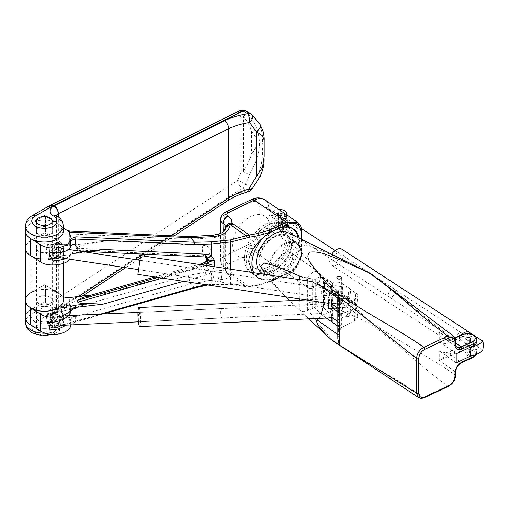 <?xml version="1.0" encoding="UTF-8"?>
<svg xmlns="http://www.w3.org/2000/svg" width="509" height="509" viewBox="0 0 509 509"><rect width="100%" height="100%" fill="white"/><g stroke="black" fill="none" stroke-linecap="round" stroke-linejoin="round"><path stroke-width="0.38" stroke-dasharray="2.54 1.91" d="M49.965 314.206A7.889 4.556 0 0 0 41.369 313.22A7.889 4.556 0 0 0 36.495 317.425A7.889 4.556 0 0 0 38.805 320.651A7.889 4.556 0 0 0 47.407 321.637A7.889 4.556 0 0 0 52.281 317.425A7.889 4.556 0 0 0 49.965 314.206M38.805 330.659A7.889 4.556 180 0 1 36.495 327.44A7.889 4.556 180 0 1 41.369 323.228A7.889 4.556 180 0 1 49.965 324.22A7.889 4.556 180 0 1 52.281 327.44A7.889 4.556 180 0 1 47.407 331.645A7.889 4.556 180 0 1 38.805 330.659M49.965 227.873A7.889 4.556 0 0 0 41.369 226.887A7.889 4.556 0 0 0 36.495 231.099A7.889 4.556 0 0 0 38.805 234.318A7.889 4.556 0 0 0 47.407 235.304A7.889 4.556 0 0 0 52.281 231.099A7.889 4.556 0 0 0 49.965 227.873M49.965 244.988A7.889 4.556 0 0 0 41.369 244.002A7.889 4.556 0 0 0 36.495 248.207A7.889 4.556 0 0 0 38.805 251.427A7.889 4.556 0 0 0 47.407 252.419A7.889 4.556 0 0 0 52.281 248.207A7.889 4.556 0 0 0 49.965 244.988M49.965 297.097A7.889 4.556 0 0 0 41.369 296.104A7.889 4.556 0 0 0 36.495 300.316A7.889 4.556 0 0 0 38.805 303.536A7.889 4.556 0 0 0 47.407 304.522A7.889 4.556 0 0 0 52.281 300.316A7.889 4.556 0 0 0 49.965 297.097M264.203 156.378L264.203 140.242M243.397 171.189L243.397 116.695C247.088 120.888 249.83 125.704 251.631 131.144C258.228 138.709 258.228 146.318 251.631 153.985C249.83 159.839 247.088 165.578 243.397 171.189L243.226 171.743L241.024 172.055A71.343 41.191 -60 0 1 237.595 180.472L48.692 304.337L30.998 314.556A18.935 10.931 0 0 0 25.45 322.286M45.498 301.328L45.498 284.213A1.578 0.91 0 0 0 45.034 284.855A1.578 0.91 0 0 0 45.498 285.504L45.498 302.613A1.578 0.91 180 0 1 45.034 301.971A1.578 0.91 180 0 1 45.498 301.328L30.998 309.695A18.935 10.931 0 0 0 25.45 317.425A18.935 10.931 0 0 1 37.908 307.156A18.935 10.931 0 0 1 58.885 310.395A18.935 10.931 0 0 1 63.326 317.425A18.935 10.931 0 0 0 58.211 309.956L58.211 314.81A6.312 3.646 180 0 1 56.505 312.322A6.312 3.646 180 0 1 58.28 309.79L78.532 296.505M45.498 284.213L30.998 292.586A18.935 10.931 0 0 0 25.45 300.316M45.498 232.104L45.498 214.995A1.578 0.91 0 0 0 45.034 215.638A1.578 0.91 0 0 0 45.498 216.28L45.498 233.396A1.578 0.91 180 0 1 45.034 232.747A1.578 0.91 180 0 1 45.498 232.104L30.998 240.477A18.935 10.931 0 0 0 25.45 248.207A18.935 10.931 180 0 1 37.908 237.932A18.935 10.931 180 0 1 58.885 241.177A18.935 10.931 180 0 1 61.137 243.111A7.889 4.556 0 0 0 69.714 245.446L75.23 244.791L78.1 252.82L75.294 253.158A7.889 4.556 0 0 0 70.967 254.608C69.243 255.951 68.785 257.427 69.587 259.03L69.485 259.164M45.498 214.995L30.998 223.362A18.935 10.931 0 0 0 25.45 231.099A18.935 10.931 180 0 1 37.908 220.823A18.935 10.931 180 0 1 58.885 224.062A18.935 10.931 180 0 1 61.691 226.651L61.137 231.576L61.137 243.111M48.692 304.337C49.068 307.557 50.601 310.108 53.305 311.985L242.36 188.018L246.916 190.646C238.403 192.987 230.921 196.264 224.456 200.482L53.89 312.322A12.623 7.291 0 0 0 53.604 322.458A12.623 7.291 180 0 1 53.165 332.676A12.623 7.291 180 0 1 35.458 332.593A12.623 7.291 180 0 1 35.458 322.286L53.305 311.985L57.053 312.628L58.28 309.79M57.237 256.237L70.967 254.602L57.237 256.237A18.935 10.931 180 0 1 32.277 256.612A18.935 10.931 0 0 0 52.427 258.108A18.935 10.931 0 0 0 63.326 248.207A18.935 10.931 0 0 0 58.211 240.738L58.211 292.84A6.312 3.646 180 0 1 56.505 290.353A6.312 3.646 180 0 1 56.569 289.837L56.569 306.946A6.312 3.646 0 0 0 56.505 307.461A6.312 3.646 0 0 0 58.211 309.956M63.326 300.316A18.935 10.931 0 0 0 58.211 292.84M58.885 293.286A18.935 10.931 180 0 1 61.137 295.22L61.137 306.742L61.691 312.978A18.935 10.931 180 0 1 63.326 317.419A18.935 10.931 0 0 1 51.727 327.503A18.935 10.931 0 0 1 31.138 325.238A18.935 10.931 0 0 0 51.727 327.503A18.935 10.931 0 0 0 63.326 317.425A18.935 10.931 180 0 1 57.237 325.455L57.237 325.455A18.935 10.931 180 0 1 30.61 324.914M63.326 231.099A18.935 10.931 0 0 0 58.211 223.623A6.312 3.646 180 0 1 56.505 221.135A6.312 3.646 180 0 1 56.569 220.613L56.569 237.728A6.312 3.646 0 0 0 56.505 238.244A6.312 3.646 0 0 0 58.211 240.738M45.498 285.504L53.89 290.346A1.578 0.91 0 0 0 55.506 290.569A1.578 0.91 0 0 0 56.569 289.837M45.498 302.613L53.89 307.461L53.89 290.346M56.569 306.946A1.578 0.91 180 0 1 55.506 307.684A1.578 0.91 180 0 1 53.89 307.461M45.498 216.28L53.89 221.129A1.578 0.91 0 0 0 55.506 221.351A1.578 0.91 0 0 0 56.569 220.613M45.498 233.396L53.89 238.244L53.89 221.129M56.569 237.728A1.578 0.91 180 0 1 55.506 238.46A1.578 0.91 180 0 1 53.89 238.244M249.435 174.759C253.043 168.613 255.709 162.365 257.433 156.021C260.124 147.68 260.124 139.39 257.433 131.157C255.709 125.29 253.043 120.054 249.435 115.448A77.654 44.837 120 0 0 246.331 111.28L251.153 114.061L258.947 123.63C262.154 130.069 263.229 137.226 262.186 145.11C263.229 154.233 262.148 163.44 258.947 172.723L250.256 186.561L245.701 183.927A77.654 44.837 120 0 0 249.435 174.759L243.226 171.743M251.675 189.45A6.312 1.756 36.7 0 0 250.256 186.561A6.312 3.646 -60 0 1 246.916 190.646A6.312 1.597 -105.3 0 0 248.277 191.772M260.373 176.133L260.373 176.133A6.312 2.749 28.7 0 0 258.947 172.723M54.196 312.125L57.352 312.437L58.357 309.733L58.357 216.866M260.15 124.597A6.312 3.779 -32.7 0 0 258.947 123.63M257.433 156.021A6.312 3.283 15.2 0 0 251.631 153.985L251.631 131.144A6.312 3.811 -16.3 0 1 257.433 131.157M50.105 205.331L48.692 208.276L238.174 113.73A71.343 41.191 -60 0 1 241.024 117.56L243.226 116.217C245.51 114.856 247.584 114.601 249.435 115.448M243.397 116.695L243.226 116.217M288.189 240.242A24.063 15.225 -54.7 0 1 276.196 264.247A24.063 15.225 -54.7 0 1 255.645 268.669A24.063 15.225 -54.7 0 1 250.899 257.808A24.063 15.225 -54.7 0 1 262.892 233.803A24.063 15.225 -54.7 0 1 283.443 229.381A24.063 15.225 -54.7 0 1 288.189 240.242M232.524 244.81A24.063 15.225 125.3 0 0 237.27 255.671A24.063 15.225 125.3 0 0 257.821 251.249A24.063 15.225 125.3 0 0 269.821 227.243A24.063 15.225 125.3 0 0 265.074 216.382A24.063 15.225 125.3 0 0 244.517 220.804A24.063 15.225 125.3 0 0 232.524 244.81M252.311 272.5L256.67 276.75L265.272 280.185L274.784 279.206L278.2 277.647A30.063 19.018 125.3 0 0 299.807 242.984A30.063 19.018 125.3 0 0 299.337 238.301M246.248 259.997A30.063 19.018 125.3 0 0 252.178 273.568A30.063 19.018 125.3 0 0 277.85 268.046A30.063 19.018 125.3 0 0 292.834 238.053A30.063 19.018 125.3 0 0 286.911 224.488A30.063 19.018 125.3 0 0 261.232 230.011A30.063 19.018 125.3 0 0 246.248 259.997M57.033 316.089A2.329 1.381 -8.5 0 0 54.374 315.955A2.329 1.381 -8.5 0 0 52.955 317.495A2.329 1.381 -8.5 0 0 53.49 318.214A2.329 1.381 -8.5 0 0 56.143 318.354A2.329 1.381 -8.5 0 0 57.562 316.808A2.329 1.381 -8.5 0 0 57.033 316.089M55.328 330.506L54.794 329.762L58.936 328.782L59.47 329.527L55.328 330.506M54.616 325.754A2.329 1.381 171.5 0 1 54.088 325.035A2.329 1.381 171.5 0 1 55.506 323.489A2.329 1.381 171.5 0 1 58.16 323.629A2.329 1.381 171.5 0 1 58.694 324.348A2.329 1.381 171.5 0 1 57.275 325.887A2.329 1.381 171.5 0 1 54.616 325.754M54.616 249.111A2.329 1.285 -171.8 0 1 54.088 248.125A2.329 1.285 -171.8 0 1 55.685 247.151A2.329 1.285 -171.8 0 1 58.16 247.8A2.329 1.285 -171.8 0 1 58.694 248.793A2.329 1.285 -171.8 0 1 57.091 249.76A2.329 1.285 -171.8 0 1 54.616 249.111M53.49 256.924A2.329 1.285 -171.8 0 1 52.955 255.932A2.329 1.285 -171.8 0 1 54.558 254.958A2.329 1.285 -171.8 0 1 57.033 255.613A2.329 1.285 -171.8 0 1 57.562 256.6A2.329 1.285 -171.8 0 1 55.958 257.573A2.329 1.285 -171.8 0 1 53.49 256.924M56.423 259.825L52.287 260.57L52.821 261.537L56.957 260.799L56.423 259.825M50.429 297.383A7.889 4.556 0 0 0 41.687 296.034A7.889 4.556 0 0 0 36.495 300.316A7.889 4.556 0 0 0 38.347 303.243A7.889 4.556 0 0 0 47.089 304.598A7.889 4.556 0 0 0 52.281 300.316A7.889 4.556 0 0 0 50.429 297.383M38.347 320.358A7.889 4.556 180 0 1 36.495 317.425A7.889 4.556 180 0 1 41.687 313.15A7.889 4.556 180 0 1 50.429 314.498A7.889 4.556 180 0 1 52.281 317.425A7.889 4.556 180 0 1 47.089 321.707A7.889 4.556 180 0 1 38.347 320.358M50.429 228.166A7.889 4.556 0 0 0 41.687 226.817A7.889 4.556 0 0 0 36.495 231.099A7.889 4.556 0 0 0 38.347 234.025A7.889 4.556 0 0 0 47.089 235.374A7.889 4.556 0 0 0 52.281 231.099A7.889 4.556 0 0 0 50.429 228.166M50.429 245.274A7.889 4.556 0 0 0 41.687 243.926A7.889 4.556 0 0 0 36.495 248.207A7.889 4.556 0 0 0 38.347 251.141A7.889 4.556 0 0 0 47.089 252.489A7.889 4.556 0 0 0 52.281 248.207A7.889 4.556 0 0 0 50.429 245.274M57.237 256.199C50.957 260.169 36.394 259.838 30.61 255.588M278.875 209.485A7.101 4.097 0 0 0 275 210.427L273.193 211.305L270.737 210.872L268.746 208.505L268.746 214.951L281.941 224.017L281.941 217.578C280.866 218.215 281 218.221 282.323 217.585L282.323 221.453A3.156 1.82 0 0 0 281.197 222.847A3.156 1.82 0 0 0 281.941 224.017M275 210.427L275 214.295A7.101 4.097 180 0 1 285.008 214.798A7.101 4.097 180 0 1 286.669 217.432A7.101 4.097 180 0 1 284.137 220.575L282.323 221.453M275 222.026L275 225.894A7.101 4.097 180 0 1 285.008 226.397A7.101 4.097 180 0 1 286.669 229.031A7.101 4.097 180 0 1 284.137 232.168L282.323 233.052L281.197 235.362L281.941 238.193L281.941 231.748A3.156 1.82 180 0 1 281.197 230.577A3.156 1.82 180 0 1 282.323 229.184L284.137 228.306A7.101 4.097 0 0 0 286.669 225.163A7.101 4.097 0 0 0 285.008 222.528A7.101 4.097 0 0 0 275 222.026L273.193 222.904A3.156 1.82 180 0 1 268.746 222.681L268.746 214.951A3.156 1.82 0 0 0 273.193 215.173L273.193 211.305L282.323 217.585L284.137 216.707A7.101 4.097 0 0 0 286.408 214.671M282.559 215.981A2.329 1.342 0 0 0 279.982 215.587A2.329 1.342 0 0 0 278.448 216.847A2.329 1.342 0 0 0 278.996 217.712A2.329 1.342 0 0 0 281.579 218.113A2.329 1.342 0 0 0 283.106 216.847A2.329 1.342 0 0 0 282.559 215.981M282.559 212.119A2.329 1.342 0 0 0 279.982 211.719A2.329 1.342 0 0 0 278.448 212.985A2.329 1.342 0 0 0 278.996 213.844A2.329 1.342 0 0 0 281.579 214.244A2.329 1.342 0 0 0 283.106 212.985A2.329 1.342 0 0 0 282.559 212.119M278.996 229.311A2.329 1.342 180 0 1 278.448 228.446A2.329 1.342 180 0 1 279.982 227.179A2.329 1.342 180 0 1 282.559 227.58A2.329 1.342 180 0 1 283.106 228.446A2.329 1.342 180 0 1 281.579 229.705A2.329 1.342 180 0 1 278.996 229.311M278.996 225.442A2.329 1.342 180 0 1 278.448 224.577A2.329 1.342 180 0 1 279.982 223.317A2.329 1.342 180 0 1 282.559 223.712A2.329 1.342 180 0 1 283.106 224.577A2.329 1.342 180 0 1 281.579 225.843A2.329 1.342 180 0 1 278.996 225.442M70.694 324.927L70.681 319.582C71.324 317.928 72.965 316.763 75.612 316.095L47.28 322.375L46.154 314.836L75.612 308.308M205.833 284.703L211.407 283.806L230.781 283.825L249.741 286.103A71.012 41 0 0 0 274.784 279.206M297.561 222.338L301.207 230.825L301.207 251.44C301.862 258.782 293.801 271.087 286.548 273.823L276.164 278.716A69.434 40.09 180 0 1 249.353 286.51L233.637 275.891L232.594 276.298L231.302 275.439L231.493 274.529L231.869 274.675L233.637 275.891L232.594 276.298M275 225.894L273.193 226.772L273.193 222.904M275 214.295L273.193 215.173M281.941 231.748L268.746 222.681L268.746 229.126L273.193 226.772L282.323 233.052L282.323 229.184M69.587 259.03L70.681 255.658L70.681 254.195L66.183 258.661M75.294 253.158L75.478 253.431C72.17 254.233 70.541 255.124 70.598 256.11L70.681 255.658A6.312 3.646 180 0 1 75.612 252.757L83.851 251.777M63.326 228.178L61.691 226.651M57.237 325.448L69.249 323.641L70.643 322.916L69.211 323.654L57.237 325.455M75.612 316.095L75.612 321.173C75.345 321.974 75.415 322.07 75.809 321.446L71.336 324.85L70.643 322.916M70.986 307.258L70.967 306.698A17.516 10.116 0 0 0 70.967 306.711A7.889 4.556 180 0 1 70.967 306.711L70.325 304.91L66.234 305.413M75.612 244.091L47.28 244.574L46.154 252.381L75.612 251.885L75.478 253.431L86.282 252.146M91.76 294.927L107.692 293.025L202.9 265.952A11.045 8.831 160.3 0 0 211.617 256.065L211.617 253.075A11.045 8.831 160.3 0 0 202.9 245.268L107.774 240.91L75.695 244.734A4.734 3.786 160.3 0 0 75.23 244.791M107.774 240.91C91.97 242.628 75.167 246.674 77.222 248.271L77.858 250.059L83.934 251.401L89.59 251.452L78.1 252.82M78.564 252.763L75.695 244.734M232.594 224.953L233.637 224.348M278.2 277.647L287.547 273.244C294.202 270.737 301.602 259.463 300.997 252.731L300.997 239.122M61.691 312.978L68.791 317.858L70.605 322.929M68.791 317.858L69.682 318.278L69.714 297.555M207.239 258.33L205.891 256.523A4.734 3.786 160.3 0 0 203.619 255.817L77.858 250.059M69.714 245.446L69.714 233.911L187.993 239.332L213.048 237.837L218.037 236.78C222.344 235.113 224.838 232.276 225.532 228.267L225.627 227.345M231.493 274.529C227.879 273.931 225.92 272.099 225.602 269.032L225.532 269.363C224.832 270.215 222.331 270.648 218.037 270.654L213.048 270.966L187.993 275.445L69.714 309.078A7.889 4.556 0 0 1 61.137 306.742M69.682 318.278L190.474 283.927L214.104 280.001L219.15 279.708C225.659 279.276 229.349 277.876 230.227 275.509L246.337 286.618L230.59 284.321L211.14 284.251L194.635 287.661L75.809 321.446C75.415 322.07 75.345 321.974 75.612 321.173A6.312 3.646 0 0 0 70.681 324.068M214.416 266.748L211.407 271.965A6.312 1.737 -132.1 0 1 206.024 265.475M249.741 286.103L249.582 286.783L246.337 286.618A1.578 0.554 -80.3 0 0 246.515 286.758L246.515 286.758A1.578 0.554 -80.3 0 0 247.113 286.09M225.532 269.363A6.312 5.853 20.9 0 0 230.227 275.509L231.302 275.439M82.725 297.498L107.692 293.025M63.326 296.709A7.889 4.556 180 0 1 61.137 295.22M36.495 290.378A18.935 10.931 180 0 1 52.281 290.378M70.681 319.582L66.412 325.124M48.749 259.635L46.154 252.381M49.99 252.133L47.28 244.574M70.681 254.195C71.324 252.776 72.965 252.006 75.612 251.885M48.749 322.095L46.154 314.836M49.99 329.94L47.28 322.375M281.197 222.847L281.203 218.068L270.737 210.872M301.582 231.41A1.578 0.91 180 0 0 301.207 230.825L281.941 217.578C280.866 218.215 281 218.221 282.323 217.585M194.769 287.948L190.474 283.927L187.993 275.445M219.15 279.708A6.312 1.743 86.6 0 1 218.037 270.654L218.037 236.78A6.312 0.923 75.9 0 1 218.138 234.178M230.876 275.274C227.529 274.389 225.748 272.41 225.538 269.35M61.137 231.576A7.889 4.556 180 0 0 69.714 233.911L69.682 232.168M187.993 239.332A6.312 1.731 92.6 0 1 189.558 236.596M225.532 228.267A6.312 4.034 10 0 1 225.57 227.676M225.538 228.223L225.589 227.548M95.247 251.077L89.59 251.452M206.635 257.522A6.312 3.258 123.6 0 1 205.891 256.523M313.258 272.226A9.467 5.987 125.3 0 0 306.558 279.956A9.467 5.987 125.3 0 0 307.786 287.687A9.467 5.987 125.3 0 0 313.258 287.687A9.467 5.987 125.3 0 0 319.951 279.956A9.467 5.987 125.3 0 0 318.723 272.226A9.467 5.987 125.3 0 0 313.258 272.226A9.467 5.987 -54.7 0 1 318.723 272.226A9.467 5.987 -54.7 0 1 319.951 279.956A9.467 5.987 -54.7 0 1 313.258 287.687A9.467 5.987 -54.7 0 1 307.786 287.687A9.467 5.987 -54.7 0 1 306.558 279.956A9.467 5.987 -54.7 0 1 313.258 272.226M285.384 252.502A9.467 5.987 125.3 0 0 278.684 260.233A9.467 5.987 125.3 0 0 279.912 267.963A9.467 5.987 125.3 0 0 285.384 267.963A9.467 5.987 125.3 0 0 292.077 260.233A9.467 5.987 125.3 0 0 290.849 252.502A9.467 5.987 125.3 0 0 285.384 252.502A9.467 5.987 125.3 0 0 278.684 260.233A9.467 5.987 125.3 0 0 279.912 267.963A9.467 5.987 125.3 0 0 285.384 267.963A9.467 5.987 125.3 0 0 292.077 260.233A9.467 5.987 125.3 0 0 290.849 252.502A9.467 5.987 125.3 0 0 285.384 252.502M285.384 243.868A20.042 12.68 125.3 0 0 271.208 260.226A20.042 12.68 125.3 0 0 273.804 276.597A20.042 12.68 125.3 0 0 285.384 276.597A20.042 12.68 125.3 0 0 299.559 260.239A20.042 12.68 125.3 0 0 296.957 243.875A20.042 12.68 125.3 0 0 285.384 243.868M275.248 236.698A20.042 12.68 125.3 0 0 261.072 253.056A20.042 12.68 125.3 0 0 263.668 269.42A20.042 12.68 125.3 0 0 275.248 269.426A20.042 12.68 125.3 0 0 289.417 253.068A20.042 12.68 125.3 0 0 286.822 236.698A20.042 12.68 125.3 0 0 275.248 236.698M293.229 228.986A30.063 19.018 125.3 0 0 292.611 228.522A30.063 19.018 125.3 0 0 275.248 228.516A30.063 19.018 125.3 0 0 262.918 238.04M253.787 272.722A30.063 19.018 125.3 0 0 257.878 277.602A30.063 19.018 125.3 0 0 275.248 277.609A30.063 19.018 125.3 0 0 298.128 237.709M267.645 223.133A30.063 19.018 125.3 0 0 246.381 247.673A30.063 19.018 125.3 0 0 250.275 272.22A30.063 19.018 125.3 0 0 267.645 272.226A30.063 19.018 125.3 0 0 288.908 247.686A30.063 19.018 125.3 0 0 285.008 223.139A30.063 19.018 125.3 0 0 267.645 223.133M267.645 228.032A24.063 15.225 125.3 0 0 250.619 247.679A24.063 15.225 125.3 0 0 253.743 267.327A24.063 15.225 125.3 0 0 267.645 267.333A24.063 15.225 125.3 0 0 284.665 247.686A24.063 15.225 125.3 0 0 281.541 228.038A24.063 15.225 125.3 0 0 267.645 228.032M251.172 216.376A24.063 15.225 125.3 0 0 234.153 236.023A24.063 15.225 125.3 0 0 237.27 255.671A24.063 15.225 125.3 0 0 251.172 255.677A24.063 15.225 125.3 0 0 268.192 236.03A24.063 15.225 125.3 0 0 265.074 216.382A24.063 15.225 125.3 0 0 251.172 216.376M275.248 270.241A21.047 13.31 -54.7 0 1 263.089 270.241A21.047 13.31 -54.7 0 1 260.36 253.056A21.047 13.31 -54.7 0 1 275.248 235.877A21.047 13.31 -54.7 0 1 287.4 235.883A21.047 13.31 -54.7 0 1 290.13 253.068A21.047 13.31 -54.7 0 1 275.248 270.241M285.384 277.418A21.047 13.31 -54.7 0 1 273.225 277.411A21.047 13.31 -54.7 0 1 270.495 260.226A21.047 13.31 -54.7 0 1 285.384 243.054A21.047 13.31 -54.7 0 1 297.536 243.054A21.047 13.31 -54.7 0 1 300.265 260.239A21.047 13.31 -54.7 0 1 285.384 277.418M469.902 353.475A2.291 1.323 0 0 0 467.364 353.068A2.291 1.323 0 0 0 465.843 354.309A2.291 1.323 0 0 0 466.359 355.148A2.291 1.323 0 0 0 468.897 355.556A2.291 1.323 0 0 0 470.418 354.309A2.291 1.323 0 0 0 469.902 353.475M469.902 350.256A2.291 1.323 0 0 0 467.364 349.848A2.291 1.323 0 0 0 465.843 351.089A2.291 1.323 0 0 0 466.359 351.923A2.291 1.323 0 0 0 468.897 352.336A2.291 1.323 0 0 0 470.418 351.089A2.291 1.323 0 0 0 469.902 350.256M466.359 342.907A2.291 1.323 180 0 1 465.843 342.073A2.291 1.323 180 0 1 467.364 340.826A2.291 1.323 180 0 1 469.902 341.234A2.291 1.323 180 0 1 470.418 342.073A2.291 1.323 180 0 1 468.897 343.314A2.291 1.323 180 0 1 466.359 342.907M337.327 328.782A2.291 1.323 180 0 1 336.812 327.942A2.291 1.323 180 0 1 338.332 326.702A2.291 1.323 180 0 1 340.877 327.109A2.291 1.323 180 0 1 341.393 327.942A2.291 1.323 180 0 1 339.872 329.189A2.291 1.323 180 0 1 337.327 328.782M337.327 314.836L336.812 313.97L340.877 312.87L341.393 313.741L337.327 314.836M337.327 305.146L336.812 304.274L340.877 303.173L341.393 304.045L337.327 305.146M337.327 302.27L336.812 301.468L340.877 300.895L341.393 301.697L337.327 302.27M337.327 292.573L336.812 291.772L340.877 291.199L341.393 292.001L337.327 292.573M260.169 271.723A24.063 15.225 125.3 0 0 275.248 272.709A24.063 15.225 125.3 0 0 292.624 251.987A24.063 15.225 125.3 0 0 287.827 232.632M476.055 354.588A9.467 5.465 0 0 0 476.799 352.457A9.467 5.465 0 0 0 474.668 349.002A9.467 5.465 0 0 0 461.345 348.22L450.344 353.405C446.336 355.409 442.639 357.77 439.242 360.487L455.205 371.786L455.205 374.955C426.186 354.665 397.166 341.183 368.153 319.798L334.165 288.005L317.317 271.259L301.137 252.209L299.292 246.273L302.448 244.867L310.325 246.407L326.791 252.68L360.194 268.288M368.153 319.798L370.444 322.299C370.374 323.368 369.61 323.444 368.147 322.521C397.427 342.455 419.461 365.799 447.869 386.14L423.87 397.44C395.06 377.29 359.869 360.149 331.925 339.586L316.464 321.472C313.016 315.485 304.49 308.67 309.447 302.34C321.147 300.794 331.066 306.997 340.508 310.14L368.147 322.521M455.059 338.186L451.337 339.942L444.783 338.523L439.242 332.142C442.639 338.746 446.336 341.545 450.344 340.521L461.345 335.336L461.345 337.27A9.467 5.465 180 0 1 474.668 338.052A9.467 5.465 180 0 1 476.799 341.507M470.959 355.874L473.319 354.76A9.467 5.465 0 0 0 476.799 350.523A9.467 5.465 0 0 0 474.668 347.068A9.467 5.465 0 0 0 461.345 346.292L450.344 351.471A7.889 4.556 180 0 1 439.242 350.822L439.242 360.487L462.344 350.217A7.889 4.556 180 0 1 473.446 350.866A7.889 4.556 180 0 1 472.32 357.273L461.319 362.459L451.337 355.403A1.578 0.814 64.8 0 1 450.344 353.405L450.344 351.471M461.345 337.27L450.344 342.455L450.344 340.521A1.578 0.814 -115.2 0 1 450.669 339.802L450.669 339.802A1.578 0.814 -115.2 0 1 451.337 339.942L455.555 342.926M368.153 272.226C397.166 291.905 426.186 319.493 455.205 340.266L455.205 343.435L439.242 332.142L439.242 341.806L456.198 353.806M456.198 362.828L439.242 350.822M337.817 326.154L338.542 326.663L338.542 322.102L340.317 325.098L339.535 327.255L339.535 333.261L338.606 335.107L338.606 328.496L337.982 329.667L354.735 320.371A7.889 4.861 -4.5 0 0 357.617 316.223A7.889 4.861 -4.5 0 0 355.842 313.461L355.117 304.166L342.15 294.991L342.875 304.28L355.842 313.461M339.535 327.255L338.606 328.496M339.535 317.565L340.317 315.402L338.542 312.405L338.542 308.683L340.317 311.451L339.535 313.251L339.535 317.565L338.606 318.799L338.606 314.238L337.982 315.192L354.01 308.982A7.889 4.218 4.2 0 0 356.892 306.024A7.889 4.218 4.2 0 0 355.117 303.09L355.842 293.114L342.875 283.939L342.15 293.916L355.117 303.09M339.535 313.251L338.606 314.238M338.542 322.102L337.817 321.586M342.875 304.28A7.889 4.861 -4.5 0 0 331.792 304.134L331.124 295.576L331.124 304.503C328.719 305.597 326.498 305.565 324.462 304.42L332.733 310.274L332.733 315.345L331.384 318.869L331.384 314.11L331.2 317.355M332.733 310.274L331.384 314.11M338.542 312.405L337.817 311.896M338.542 308.683L337.817 308.174M331.2 305.476L332.733 300.577L332.733 297.88L331.384 301.08L331.48 303.109M342.15 293.916C338.771 291.918 335.087 291.523 331.098 292.732C328.699 293.445 326.485 293.209 324.462 292.026L324.462 282.33L332.733 288.183L332.733 283.112L328.432 280.071L323.45 277.698L323.45 307.627L328.432 312.31L332.733 315.345M324.462 304.42L324.462 294.724L332.733 300.577M324.462 292.026L332.733 297.88M328.432 312.31L322.318 315.186L326.364 318.049M331.2 319.849A7.889 4.556 180 0 1 331.384 318.869M332.733 283.112L331.384 286.631A7.889 4.556 0 0 0 331.2 287.61A7.889 4.556 0 0 0 332.981 290.493L322.318 282.947L317.12 282.724L317.552 283.812L325.945 288.444M328.432 280.071L322.318 282.947L314.218 279.097L315.701 278.518L315.701 307.054L307.404 310.776C304.465 311.972 301.913 311.813 299.756 310.299L299.349 309.911L299.349 300.221M338.542 294.425L340.317 296.632L339.535 297.555L339.535 303.555L340.317 301.754L338.542 298.993L338.542 294.425L332.981 290.493L332.981 294.73M338.542 298.993L337.817 298.478M308.798 318.85L302.531 312.94L308.823 318.85M265.316 274.472L285.937 296.862M290.881 301.735L299.349 309.911M331.925 339.586L332.631 340.731M302.531 312.94L299.756 310.299M339.535 297.555L338.606 297.924L317.12 282.724M314.218 307.576L322.318 315.186L318.787 318.392M339.535 333.261L340.317 330.22L338.542 326.663M312.647 308.448L312.647 278.9L307.404 278.105L307.404 279.683M299.763 276.043L307.404 278.105M312.647 278.9L314.218 279.097M339.535 303.555L338.606 304.541L338.606 297.924L337.823 298.159M337.982 329.667L337.982 319.97L354.01 311.075L354.735 320.371M337.982 319.97L338.606 318.799M324.462 294.724C326.485 295.869 328.699 295.901 331.098 294.819C335.087 292.993 338.765 293.05 342.15 294.991M355.117 304.166A7.889 4.861 175.5 0 1 356.892 306.933A7.889 4.861 175.5 0 1 354.01 311.075M331.124 304.503L331.792 304.134M337.982 315.192L337.982 305.502L354.735 299.006L354.01 308.982M337.982 305.502L338.606 304.541M332.981 295.055L331.2 292.287L332.733 288.183M324.462 282.33C326.498 283.519 328.719 283.748 331.124 283.029L331.792 282.769A7.889 4.218 -175.8 0 1 342.875 283.939M355.842 293.114A7.889 4.218 -175.8 0 1 357.617 296.047A7.889 4.218 -175.8 0 1 354.735 299.006M323.45 307.627C321.414 306.036 319.194 305.68 316.789 306.539L315.701 307.054M316.789 306.539L316.789 278.003L315.701 278.518M316.789 278.003C319.194 277.055 321.414 276.953 323.45 277.698M342.207 295.729A7.889 4.861 175.5 0 0 331.124 295.576L331.098 294.819M331.098 292.732L331.124 291.956A7.889 4.218 -175.8 0 1 342.207 293.12M337.817 338.854L338.606 335.107L337.817 334.553M439.242 341.806A7.889 4.556 0 0 0 450.344 342.455M454.887 337.811L450.669 339.802C449.466 340.61 447.506 340.184 444.783 338.523L456.758 346.998A7.889 4.995 125.3 0 1 455.205 343.435A1.578 0.91 180 0 1 455.555 344.014M455.555 375.534A1.578 0.91 180 0 0 455.205 374.955C454.766 379.867 452.323 383.589 447.869 386.14A1.578 0.814 -115.2 0 0 448.544 386.28M424.544 397.58A1.578 0.814 -115.2 0 1 423.87 397.44L418.417 397.446M341.609 300.291A2.208 1.222 8.2 0 0 341.609 300.278A2.208 1.222 8.2 0 0 339.618 298.758A2.208 1.222 8.2 0 0 337.251 299.629A2.208 1.222 8.2 0 0 337.244 299.648A2.208 1.222 8.2 0 0 339.242 301.169A2.208 1.222 8.2 0 0 341.609 300.291L342.913 291.256A2.208 1.222 8.2 0 0 340.922 289.736A2.208 1.222 8.2 0 0 338.555 290.607A2.208 1.222 8.2 0 0 338.555 290.62A2.208 1.222 8.2 0 0 340.546 292.141A2.208 1.222 8.2 0 0 342.913 291.269A2.208 1.222 8.2 0 0 342.913 291.256M139.72 262.409L138.582 269.63L139.72 262.409M321.141 295.207L322.28 287.986L321.141 295.207M140.713 255.563L137.856 274.389M337.817 304.077L346.903 305.451L346.604 301.761L348.213 296.429A20.525 11.344 8.2 0 0 350.44 292.414A20.525 11.344 8.2 0 0 350.466 292.274A20.525 11.344 8.2 0 0 349.638 287.935L330.869 285.085L329.641 292.37L330.869 285.085M331.881 293.954L348.213 296.429M349.638 287.935L348.347 291.377L348.334 296.957L329.558 294.107L328.133 302.607M346.903 305.451A20.525 11.344 8.2 0 0 349.136 301.436A20.525 11.344 8.2 0 0 349.161 301.296A20.525 11.344 8.2 0 0 348.334 296.957M329.558 294.107L328.203 302.613M57.542 256.504A2.297 1.266 -171.8 0 1 55.08 257.414A2.297 1.266 -171.8 0 1 53.006 255.83A2.297 1.266 -171.8 0 1 53.006 255.817A2.297 1.266 -171.8 0 1 55.468 254.907A2.297 1.266 -171.8 0 1 57.542 256.485A2.297 1.266 -171.8 0 1 57.542 256.504M54.119 248.112A2.297 1.266 8.2 0 0 54.119 248.131A2.297 1.266 8.2 0 0 56.194 249.709A2.297 1.266 8.2 0 0 58.656 248.799A2.297 1.266 8.2 0 0 58.662 248.786A2.297 1.266 8.2 0 0 56.588 247.202A2.297 1.266 8.2 0 0 54.119 248.112M51.498 257.344A4.727 2.615 8.2 0 1 53.661 253.527A4.727 2.615 8.2 0 1 59.954 256.447L61.156 248.335L61.074 248.748L63.447 249.111L63.313 249.925L60.934 249.569L60.463 252.547M58.56 258.368A4.727 2.615 8.2 0 0 59.82 257.268L59.738 257.688M221.765 274.847L220.626 282.101L221.765 274.847M59.954 256.447L62.333 256.81L62.193 257.63L59.82 257.268M60.934 249.569A4.727 2.615 -171.8 0 1 54.043 250.504A4.727 2.615 -171.8 0 1 53.101 246.248A4.727 2.615 -171.8 0 1 60.164 247.272A4.727 2.615 -171.8 0 1 61.074 248.748M63.447 249.111L63.313 249.925M62.193 257.63L62.333 256.81M343.104 312.138A2.208 1.311 -8.5 0 0 343.104 311.915A2.208 1.311 -8.5 0 0 340.922 310.923A2.208 1.311 -8.5 0 0 338.746 312.341A2.208 1.311 -8.5 0 0 338.746 312.564A2.208 1.311 -8.5 0 0 340.928 313.557A2.208 1.311 -8.5 0 0 343.104 312.138M341.8 303.428A2.208 1.311 -8.5 0 0 341.8 303.199A2.208 1.311 -8.5 0 0 339.611 302.212A2.208 1.311 -8.5 0 0 337.435 303.625A2.208 1.311 -8.5 0 0 337.435 303.854A2.208 1.311 -8.5 0 0 339.624 304.846A2.208 1.311 -8.5 0 0 341.8 303.428M139.727 314.218A4.708 0.649 -92.6 0 1 140.013 319.137A4.708 0.649 -92.6 0 1 139.549 321.764A4.708 0.649 -92.6 0 1 138.938 319.9A4.708 0.649 -92.6 0 1 138.652 314.976A4.708 0.649 -92.6 0 1 139.116 312.354A4.708 0.649 -92.6 0 1 139.727 314.218M321.357 311.572A4.708 0.649 87.4 0 0 321.968 313.436A4.708 0.649 87.4 0 0 322.432 310.808A4.708 0.649 87.4 0 0 322.146 305.89A4.708 0.649 87.4 0 0 321.535 304.026A4.708 0.649 87.4 0 0 321.071 306.647A4.708 0.649 87.4 0 0 321.357 311.572M138.9 307.544A9.518 1.317 -92.6 0 1 140.128 311.311A9.518 1.317 -92.6 0 1 140.7 321.262A9.518 1.317 -92.6 0 1 139.765 326.568M332.04 317.317L348.468 316.566L346.877 313.289L347.163 307.856A20.525 12.171 -8.5 0 0 349.333 303.084A20.525 12.171 -8.5 0 0 349.327 300.965A20.525 12.171 -8.5 0 0 348.461 298.452L329.679 299.311L329.202 302.766M333.02 308.499L347.163 307.856M328.375 302.639A9.518 1.317 -92.6 0 1 329.247 298.859A9.518 1.317 -92.6 0 1 329.679 299.311M348.461 298.452L348.468 301.799L349.772 307.162L330.984 308.021L329.686 317.425M348.468 316.566A20.525 12.171 -8.5 0 0 350.637 311.794A20.525 12.171 -8.5 0 0 350.631 309.682A20.525 12.171 -8.5 0 0 349.772 307.162M330.984 308.021A9.518 1.317 -92.6 0 1 330.506 317.387M58.643 324.481A2.297 1.362 171.5 0 1 56.378 325.957A2.297 1.362 171.5 0 1 54.107 324.927A2.297 1.362 171.5 0 1 54.1 324.691A2.297 1.362 171.5 0 1 56.365 323.215A2.297 1.362 171.5 0 1 58.643 324.246A2.297 1.362 171.5 0 1 58.643 324.481M52.987 317.253A2.297 1.362 -8.5 0 0 52.987 317.495A2.297 1.362 -8.5 0 0 55.265 318.519A2.297 1.362 -8.5 0 0 57.53 317.05A2.297 1.362 -8.5 0 0 57.53 316.814A2.297 1.362 -8.5 0 0 55.252 315.784A2.297 1.362 -8.5 0 0 52.987 317.253M53.47 327.083A4.727 2.806 -8.5 0 1 54.164 322.312A4.727 2.806 -8.5 0 1 61.055 323.921A4.727 0.655 87.4 0 0 60.825 317.807A4.727 0.655 87.4 0 0 60.31 315.974A4.727 0.655 87.4 0 0 60.215 315.936A4.727 0.655 87.4 0 0 59.935 316.49L62.314 316.382A4.727 0.655 87.4 0 0 62.193 317.285L59.814 317.393A4.727 0.655 87.4 0 0 59.776 320.695M59.877 326.129A4.727 2.806 -8.5 0 0 60.927 324.831A4.727 0.655 87.4 0 1 60.736 325.334A4.727 0.655 87.4 0 1 60.647 325.385M221.835 310.452A4.727 0.655 87.4 0 0 221.224 308.581A4.727 0.655 87.4 0 0 220.76 311.222A4.727 0.655 87.4 0 0 221.046 316.165A4.727 0.655 87.4 0 0 221.657 318.036A4.727 0.655 87.4 0 0 222.121 315.395A4.727 0.655 87.4 0 0 221.835 310.452M61.055 323.921L63.434 323.813A4.727 0.655 87.4 0 1 63.307 324.723L60.927 324.831M59.814 317.393A4.727 2.806 171.5 0 1 53.07 319.862A4.727 2.806 171.5 0 1 51.753 315.612A4.727 2.806 171.5 0 1 58.16 314.651A4.727 2.806 171.5 0 1 59.935 316.49M62.314 316.382L62.193 317.285M63.307 324.723L63.434 323.813M472.925 350.427A2.208 1.272 0 0 0 473.669 349.473A2.208 1.272 0 0 0 472.371 348.309A2.208 1.272 0 0 0 470.004 348.519A2.208 1.272 0 0 0 469.26 349.473A2.208 1.272 0 0 0 470.558 350.631A2.208 1.272 0 0 0 472.925 350.427M472.925 341.488A2.208 1.272 0 0 0 473.669 340.54A2.208 1.272 0 0 0 472.371 339.376A2.208 1.272 0 0 0 470.004 339.586A2.208 1.272 0 0 0 469.26 340.54A2.208 1.272 0 0 0 470.558 341.698A2.208 1.272 0 0 0 472.925 341.488M340.286 255.442A4.708 2.876 -56.9 0 1 338.059 260.156A4.708 2.876 -56.9 0 1 334.19 261.187A4.708 2.876 -56.9 0 1 333.236 259.043A4.708 2.876 -56.9 0 1 335.469 254.328A4.708 2.876 -56.9 0 1 339.338 253.297A4.708 2.876 -56.9 0 1 340.286 255.442M455.523 338.72A4.708 2.876 123.1 0 0 456.478 340.865A4.708 2.876 123.1 0 0 460.346 339.827A4.708 2.876 123.1 0 0 462.573 335.113A4.708 2.876 123.1 0 0 461.618 332.969A4.708 2.876 123.1 0 0 457.756 334.006A4.708 2.876 123.1 0 0 455.523 338.72M341.959 249.264A9.518 5.815 -56.9 0 1 343.887 253.597A9.518 5.815 -56.9 0 1 339.382 263.128A9.518 5.815 -56.9 0 1 331.569 265.221A9.518 5.815 -56.9 0 1 329.641 260.888A9.518 5.815 -56.9 0 1 331.753 254.277M469.018 333.535L458.539 338.899L470.838 346.909M458.539 338.899A9.518 5.815 -56.9 0 1 460.791 335.488M475.444 336.347L472.377 334.349M482.793 350.071L470.195 341.863L458.539 347.832L470.914 355.893M470.195 341.863A9.518 5.815 -56.9 0 1 459.169 348.353A9.518 5.815 -56.9 0 1 458.539 347.832M282.298 225.57A2.297 1.323 180 0 1 279.835 225.786A2.297 1.323 180 0 1 278.487 224.577A2.297 1.323 180 0 1 279.256 223.585A2.297 1.323 180 0 1 281.719 223.368A2.297 1.323 180 0 1 283.074 224.577A2.297 1.323 180 0 1 282.298 225.57M279.256 215.962A2.297 1.323 0 0 0 278.487 216.955A2.297 1.323 0 0 0 279.835 218.164A2.297 1.323 0 0 0 282.298 217.947A2.297 1.323 0 0 0 283.074 216.955A2.297 1.323 0 0 0 281.719 215.746A2.297 1.323 0 0 0 279.256 215.962M284.436 226.308A4.727 2.889 123.1 0 0 287.394 221.415A4.727 2.889 123.1 0 0 287.413 220.97A4.727 2.889 123.1 0 0 286.452 218.819A4.727 2.889 123.1 0 0 284.436 218.679L286.033 219.723A4.727 2.889 123.1 0 0 284.906 220.295L283.309 219.258A4.727 2.889 123.1 0 0 280.332 224.596A4.727 2.889 123.1 0 0 281.292 226.747A4.727 2.889 123.1 0 0 283.309 226.88A4.727 2.73 0 0 1 277.399 226.486A4.727 2.73 0 0 1 277.354 222.7A4.727 2.73 0 0 1 283.907 222.535A4.727 2.73 0 0 1 284.436 226.308L286.033 227.345A4.727 2.889 123.1 0 1 284.906 227.924L283.309 226.88M395.347 291.294A4.727 2.889 123.1 0 0 394.386 289.137A4.727 2.889 123.1 0 0 390.505 290.181A4.727 2.889 123.1 0 0 388.265 294.915A4.727 2.889 123.1 0 0 389.22 297.065A4.727 2.889 123.1 0 0 393.107 296.028A4.727 2.889 123.1 0 0 395.347 291.294M283.309 219.258A4.727 2.73 180 0 1 277.106 218.673A4.727 2.73 180 0 1 277.399 215.046A4.727 2.73 180 0 1 284.162 215.046A4.727 2.73 180 0 1 284.436 218.679M286.033 219.723L284.906 220.295M284.906 227.924L286.033 227.345M25.45 226.225A18.935 10.931 180 0 1 30.998 218.495A6.312 3.646 60 0 1 32.302 215.606M35.458 322.286A6.312 3.646 60 0 1 30.998 314.556L30.998 309.695M123.07 267.295L134.923 259.526M143.175 254.118L171.183 235.75M30.998 240.477L30.998 292.586M48.692 208.276L30.998 218.495L30.998 223.362M241.024 117.56L241.024 172.055M45.225 333.21A18.935 10.931 0 0 0 63.326 322.286A18.935 10.931 0 0 0 58.211 314.81A6.312 3.76 121.7 0 1 53.604 322.458M56.594 215.651A6.312 3.646 0 0 0 56.505 216.261A6.312 3.646 0 0 0 58.211 218.755L58.211 223.623M56.919 215.873A6.312 3.76 121.7 0 1 58.211 218.755A18.935 10.931 180 0 1 63.326 226.225M224.456 200.482A6.312 3.391 -123.3 0 0 227.618 200.788M237.595 180.472A6.312 3.391 -123.3 0 0 242.36 188.018A6.312 3.646 -60 0 0 245.701 183.927A6.312 0.865 24.4 0 0 237.595 180.472M239.822 110.657A6.312 3.881 -116.5 0 0 238.174 113.73A6.312 5.065 138.3 0 1 246.331 111.28A6.312 3.646 -60 0 0 245.796 110.841M250.619 113.622A6.312 3.646 -60 0 1 251.153 114.061M211.14 284.251L211.407 271.965A11.045 8.831 -19.7 0 1 206.094 274.873L183.469 281.312M75.612 321.173L100.502 314.098M284.137 228.306L284.137 232.168M284.137 216.707L284.137 220.575M301.582 239.408L301.582 252.025A1.578 0.91 180 0 0 301.207 251.44L268.746 229.126A6.312 3.646 0 0 0 259.851 228.675A12.623 7.896 -55.5 0 1 250.186 243.671L224.208 256.269L224.208 215.04L250.186 202.442A12.623 7.896 -55.5 0 1 259.851 208.06L259.851 228.675M213.303 235.177A6.312 0.846 80.7 0 0 213.048 237.837L213.048 270.966A6.312 1.234 85.7 0 0 214.104 280.001M231.869 274.675A16.568 9.569 0 0 0 228.057 267.613L227.784 267.422A3.945 2.278 180 0 1 228.267 264.216L254.246 251.618L286.548 273.823A1.578 0.814 -115.2 0 0 287.222 273.963A1.578 0.814 -115.2 0 0 287.547 273.244M162.403 278.111L203.619 266.392L203.129 265.036M202.054 264.871L157.898 277.43M77.222 248.271L202.976 254.036L203.619 255.817A6.312 1.731 92.6 0 0 204.529 256.924M206.094 274.873L203.619 266.392A4.734 3.786 160.3 0 0 205.579 265.405M202.9 245.268A6.312 1.731 -87.4 0 0 202.976 254.036A4.734 3.786 -19.7 0 1 206.533 256.339A4.734 3.786 -19.7 0 1 206.711 257.382A6.312 3.646 0 0 1 206.584 256.644L207.182 258.146M230.59 284.321L230.781 269.229M281.941 217.578L268.746 208.505A18.935 11.841 124.5 0 0 264.973 199.935M250.186 243.671A6.312 3.315 64.1 0 0 254.246 251.618A18.935 11.841 124.5 0 0 268.746 229.126M222.955 231.786L223.228 264.801L223.228 231.538M220.55 219.57A10.256 5.923 180 0 1 224.208 215.04A6.312 3.315 -115.9 0 1 225.512 212.151M228.267 264.216A6.312 3.315 64.1 0 1 224.208 256.269A10.256 5.923 0 0 0 220.55 260.805A10.256 5.923 0 0 0 222.955 264.616A6.312 3.945 -55.5 0 0 224.208 267.473C221.886 265.857 220.664 263.637 220.55 260.805L220.55 233.319M228.057 267.613A6.312 3.945 -55.5 0 1 224.488 267.664A6.312 3.945 -55.5 0 1 223.228 264.801A10.256 5.923 180 0 1 225.633 268.612A10.256 5.923 180 0 1 225.602 269.032M225.602 227.803A10.256 5.923 0 0 0 225.633 227.383A10.256 5.923 0 0 0 225.633 227.338M202.9 265.952L202.455 263.452M211.617 256.065A6.312 3.646 0 0 0 206.584 259.635M211.617 253.075A6.312 3.646 0 0 0 206.584 256.644L206.584 257.49M227.784 267.422A6.312 3.945 -55.5 0 1 224.208 267.473L225.659 268.803L225.633 227.288M268.746 208.505A6.312 3.646 0 0 0 259.851 208.06M251.491 199.553A6.312 3.315 -115.9 0 0 250.186 202.442M276.164 278.716A1.578 0.814 -115.2 0 0 276.839 278.856L287.222 273.963C295.964 268.987 300.749 261.677 301.582 252.025A1.578 0.91 180 0 1 300.997 252.731M207.825 285.008L211.299 284.48L230.615 284.48L246.515 286.758L249.582 286.783C259.647 285.294 268.733 282.648 276.839 278.856A1.578 0.814 -115.2 0 0 277.163 278.188M461.669 334.617A1.578 0.814 -115.2 0 0 461.345 335.336A9.467 5.465 180 0 1 474.668 336.118A9.467 5.465 180 0 1 476.799 339.573M461.345 346.292L461.345 348.22A1.578 0.814 64.8 0 0 462.344 350.217M473.319 354.76L473.319 355.511M331.384 304.414L331.384 301.08M299.349 298.898L299.349 279.638M307.404 280.86L307.404 310.776M331.124 283.029L331.124 291.956L331.792 282.769M331.384 291.39L331.384 286.631M461.987 362.599A1.578 0.814 -115.2 0 1 461.319 362.459A7.889 4.995 125.3 0 0 455.205 371.786A1.578 0.91 180 0 1 455.555 372.359M472.32 357.273A1.578 0.814 -115.2 0 0 472.995 357.413M455.205 340.266A1.578 0.91 180 0 1 455.555 340.839M36.495 327.44L36.495 221.071M63.326 248.207L63.326 263.407M63.326 317.419L63.326 322.286L61.214 328.706L59.744 330.436L53.241 334.394M56.283 215.371L56.505 221.135M56.505 238.244L56.505 290.353M56.505 307.461L56.283 313.213L57.053 312.628M52.281 327.44L52.281 221.071M57.205 312.532L82.343 296.047M125.602 267.683L137.455 259.914M140.268 258.069L143.455 255.976M146.089 254.252L174.097 235.883M45.034 284.855L45.034 301.971M45.034 215.638L45.034 232.747M253.743 267.327L255.645 268.669M252.178 273.568L256.67 276.75M52.287 313.016L52.955 317.495M54.088 325.035L54.794 329.762M54.088 248.125L54.794 243.219M52.287 260.57L52.955 255.932M278.448 212.985L278.448 216.847M278.448 224.577L278.448 228.446M283.106 224.577L283.106 228.446M283.106 212.985L283.106 216.847M286.669 225.163L286.669 229.031M286.669 214.849L286.669 217.432M56.957 260.799L57.562 256.6M58.694 248.793L59.47 243.436M58.694 324.348L59.47 329.527M56.957 312.761L57.562 316.808M281.197 235.362L281.197 230.577M286.911 224.488L293.878 229.419M281.541 228.038L283.443 229.381M154.895 276.972L199.057 264.419M83.934 251.401L90.138 251.688M73.907 322.585L103.257 313.97M307.786 287.687L279.912 267.963L307.786 287.687M273.804 276.597L263.668 269.42M257.878 277.602L250.275 272.22M292.611 228.522L285.008 223.139M296.957 243.875L286.822 236.698M318.723 272.226L290.849 252.502L318.723 272.226M273.225 277.411L263.089 270.241M465.843 351.089L465.843 354.309M465.843 338.848L465.843 342.073M336.812 313.97L336.812 327.942M336.812 301.468L336.812 304.274M336.812 277.799L336.812 291.772M476.799 350.523L476.29 354.493M262.549 274.052L285.886 296.855M357.617 316.223L356.892 306.933M356.892 306.024L357.617 296.047M317.552 283.812L320.447 285.861M340.317 330.22L340.317 325.098M340.317 315.402L340.317 311.451M331.2 303.071L331.2 301.983M331.2 292.287L331.2 287.61M340.317 301.754L340.317 296.632M341.393 277.799L341.393 292.001M341.393 301.697L341.393 304.045M341.393 313.741L341.393 327.942M470.418 338.848L470.418 342.073M470.418 351.089L470.418 354.309M297.536 243.054L287.4 235.883M320.867 297.301L138.582 269.63M311.037 281.413L330.926 284.429M350.466 292.274L349.161 301.296M322.28 287.986L139.994 260.315M338.555 290.62L337.244 299.648M54.119 248.131L53.006 255.83M53.101 246.248A6.642 6.642 0 0 0 49.589 254.583M222.045 272.748L139.911 260.284M68.448 249.442L61.156 248.335A6.642 6.642 0 0 0 60.164 247.272M220.626 282.101L138.493 269.636M58.662 248.786L57.542 256.485M341.8 303.199L343.104 311.915M321.968 313.436L139.549 321.764M306.062 299.916L329.247 298.859M349.327 300.965L350.631 309.682M321.535 304.026L139.116 312.354M337.435 303.854L338.746 312.564M52.987 317.495L54.107 324.927M51.753 315.612A6.642 6.642 0 0 0 49.29 322.127M221.224 308.581L137.971 312.386M68.397 315.561L60.215 315.936M221.657 318.036L138.403 321.834M60.31 315.974A6.642 6.642 0 0 0 58.16 314.651M57.53 316.814L58.643 324.246M473.669 340.54L473.669 349.473M456.478 340.865L334.19 261.187M331.569 265.221L459.169 348.353M461.618 332.969L339.338 253.297M469.26 340.54L469.26 349.473M278.487 216.955L278.487 224.577M287.394 221.415A6.642 6.642 0 0 0 284.162 215.046M277.399 215.046A6.642 6.642 0 0 0 277.399 226.486M394.386 289.137L335.113 250.523M301.296 228.49L286.452 218.819M389.22 297.065L281.292 226.747M283.074 216.955L283.074 224.577"/><path stroke-width="0.76" d="M49.965 217.852A7.889 4.556 0 0 0 41.369 216.859A7.889 4.556 0 0 0 36.495 221.071A7.889 4.556 0 0 0 38.805 224.291A7.889 4.556 0 0 0 47.407 225.277A7.889 4.556 0 0 0 52.281 221.071A7.889 4.556 0 0 0 49.965 217.852M249.614 122.516C241.641 123.732 234.643 125.799 228.617 128.739L228.617 198.09C234.439 194.241 241.183 191.244 248.856 189.087L256.256 176.655L262.498 167.442L264.203 156.378L264.203 140.287L262.498 135.763L256.256 131.551L249.614 122.516A6.312 1.979 -98.9 0 0 247.762 113.774L242.939 110.987L53.305 205.617L53.89 205.954L224.456 120.843C231.143 117.528 238.912 115.174 247.762 113.774A6.312 3.646 -60 0 1 250.619 113.622A6.312 6.312 0 0 1 251.809 114.512L251.809 114.512A6.312 3.97 133.5 0 1 249.614 122.516M69.587 259.03C66.902 265.329 46.637 267.244 40.504 261.779L30.61 255.588L30.61 238.594A18.935 10.931 180 0 1 29.885 238.129A18.935 10.931 180 0 1 25.45 231.099L25.45 248.207A18.935 10.931 0 0 0 32.277 256.612A18.935 10.931 180 0 1 29.885 255.238A18.935 10.931 180 0 1 25.45 248.207L25.45 300.316A18.935 10.931 0 0 0 44.385 311.247A18.935 10.931 0 0 0 63.326 300.316L63.326 263.407M30.61 307.926L40.504 314.072L40.504 331.085A789.052 455.555 0 0 0 30.61 324.914L30.61 307.926C36.394 312.151 50.957 312.399 57.237 308.378L57.237 308.346A18.935 10.931 180 0 1 29.885 307.347A18.935 10.931 180 0 1 25.45 300.316L25.45 317.425A18.935 10.931 0 0 0 31.138 325.238A18.935 10.931 0 0 1 29.885 324.462A18.935 10.931 0 0 1 25.45 317.425L25.45 322.286A18.935 10.931 0 0 0 30.998 330.017A18.935 10.931 0 0 0 45.225 333.21M224.456 120.843A6.312 3.881 -116.5 0 1 228.617 128.739L58.28 213.729C58.726 212.081 55.875 206.546 53.89 205.954A12.623 7.291 180 0 0 53.604 216.09A12.623 7.291 0 0 1 53.165 226.308A12.623 7.291 0 0 1 35.458 226.225A12.623 7.291 0 0 1 35.458 215.918A6.312 3.646 60 0 0 32.302 215.606L50.226 205.261L53.305 205.617L35.458 215.918M25.45 226.225L25.45 231.099A18.935 10.931 0 0 0 44.385 242.029A18.935 10.931 0 0 0 63.326 231.099L63.326 226.225A18.935 10.931 180 0 1 51.632 236.329A18.935 10.931 180 0 1 30.998 233.955A18.935 10.931 180 0 1 25.45 226.225C25.864 221.377 28.148 217.839 32.302 215.606M174.097 235.883L227.618 200.788C233.466 196.964 240.35 193.954 248.277 191.772L248.277 191.772A6.312 1.597 -105.3 0 0 248.856 189.087A6.312 1.756 36.7 0 0 251.675 189.45L260.373 176.133C265.641 163.516 263.656 158.833 264.203 156.378M251.153 114.061A6.312 3.97 133.5 0 1 251.809 114.512L260.15 124.597A6.312 3.779 -32.7 0 1 256.256 131.551L256.256 176.655A6.312 2.749 28.7 0 0 260.373 176.133M58.357 216.866L58.357 213.697C58.274 210.312 56.887 207.685 54.196 205.801M299.337 238.301A30.063 19.018 125.3 0 0 293.878 229.419A30.063 19.018 125.3 0 0 278.2 228.681L274.784 230.24C261.721 236.628 253.151 245.936 249.086 258.171L248.742 261.766L252.311 272.5M52.821 313.76L52.287 313.016L56.423 312.017L56.957 312.761L52.821 313.76M55.328 244.186L54.794 243.219L58.936 242.462L59.47 243.436L55.328 244.186M286.408 214.671A7.101 4.097 0 0 0 286.669 213.57A7.101 4.097 0 0 0 285.008 210.93A7.101 4.097 0 0 0 278.875 209.485M100.502 314.098L194.654 287.324L205.833 284.703M66.183 258.661L57.759 260.583L48.749 259.635L49.99 252.133C58.395 254.373 69.867 251.191 70.681 246.407L70.745 239.644L71.336 238.536L75.809 236.831L75.612 244.091C72.965 244.218 71.324 244.988 70.681 246.407M30.61 238.594A789.052 455.555 180 0 1 40.504 244.765A17.516 10.116 0 0 0 58.401 247.673A17.516 10.116 0 0 0 70.745 239.644M68.842 231.563L66.895 230.246L70.045 231.118L69.682 232.168L68.842 231.563L71.336 238.536M66.895 230.246L63.326 228.178M71.336 324.85L70.745 325.964L70.694 324.927M40.504 331.085A17.516 10.116 0 0 0 58.401 333.987A17.516 10.116 0 0 0 70.745 325.964M40.504 314.072C44.76 317.082 51.314 317.909 60.164 316.56C68.041 313.856 71.642 310.566 70.967 306.698A7.889 4.556 180 0 1 75.294 305.26L89.514 303.568C82.261 303.682 78.354 303.218 77.782 302.174L162.403 278.111M70.986 307.258L70.325 304.91L66.234 305.413L66.87 307.201L57.237 308.378M57.237 308.346L66.87 307.201M75.809 236.831L194.635 242.278L211.14 241.864L230.59 239.892L249.353 234.967A69.434 40.09 0 0 0 276.164 227.173L286.548 222.28L254.246 200.075L228.267 212.673A3.945 2.278 0 0 0 227.784 215.886L228.057 216.071A16.568 9.569 180 0 1 231.869 223.133L231.493 223.012L231.302 224.094L232.594 224.953L233.637 224.348L249.353 234.967L249.741 237.143L230.781 241.921L211.407 243.989L194.654 244.473L75.612 239.014A6.312 3.646 180 0 0 70.681 241.915M63.326 296.709A7.889 4.556 180 0 0 69.714 297.555L91.76 294.927M300.997 239.122L300.997 232.117C300.145 223.966 295.659 221.358 287.547 224.278L278.2 228.681M231.869 223.133L233.637 224.348M157.898 277.43L77.145 300.393L77.782 302.174M206.024 265.475A6.312 1.737 -132.1 0 1 205.891 265.144L207.367 262.192L207.239 258.33L206.635 257.522A6.312 3.258 123.6 0 0 211.407 255.836L214.327 260.035L214.416 266.748M247.113 237.862L246.337 235.998L230.227 224.666C229.368 229.998 225.678 233.656 219.15 235.642L214.104 236.615L190.474 237.703L69.682 232.168M231.302 224.094L230.227 224.666A6.312 4.034 10 0 0 225.57 227.676L230.876 223.985M77.145 300.393L82.725 297.498L154.895 276.972M25.45 300.316A18.935 10.931 180 0 1 36.495 290.378M52.281 290.378A18.935 10.931 180 0 1 58.885 293.286M66.412 325.124L58.586 328.846L49.99 329.94L48.749 322.095C57.294 323.272 69.93 317.336 70.681 311.788L70.967 306.717M89.514 303.568L103.079 304.166L75.612 307.442L75.612 308.308C72.965 308.976 71.324 310.14 70.681 311.788M287.547 224.278A1.578 0.814 64.8 0 0 286.548 222.28L297.561 222.338M70.045 231.118L189.558 236.596A6.312 1.731 92.6 0 1 190.474 237.703L194.635 242.278A1.578 0.433 92.6 0 1 194.654 244.473M189.558 236.596L213.303 235.177L218.138 234.178A6.312 0.923 75.9 0 1 219.15 235.642M225.602 227.803C225.92 224.895 227.879 223.298 231.493 223.012M83.851 251.777L103.162 249.474L95.247 251.077L86.282 252.146M262.918 238.04A30.063 19.018 125.3 0 0 253.787 272.722M298.128 237.709A30.063 19.018 125.3 0 0 293.229 228.986M466.359 339.688A2.291 1.323 180 0 1 465.843 338.848A2.291 1.323 180 0 1 467.364 337.607A2.291 1.323 180 0 1 469.902 338.014A2.291 1.323 180 0 1 470.418 338.848A2.291 1.323 180 0 1 468.897 340.095A2.291 1.323 180 0 1 466.359 339.688M340.877 276.96A2.291 1.323 0 0 0 338.332 276.552A2.291 1.323 0 0 0 336.812 277.799A2.291 1.323 0 0 0 337.327 278.633A2.291 1.323 0 0 0 339.872 279.04A2.291 1.323 0 0 0 341.393 277.799A2.291 1.323 0 0 0 340.877 276.96M360.194 268.288L287.827 232.632A24.063 15.225 125.3 0 0 275.248 233.408A24.063 15.225 125.3 0 0 258.629 251.974A24.063 15.225 125.3 0 0 260.169 271.723L262.549 274.052M368.147 272.379L340.508 259.997C331.066 256.848 321.147 250.644 309.447 252.19C304.49 258.521 313.016 265.335 316.464 271.322L331.925 289.436C359.869 310 395.06 327.147 423.87 347.297L447.869 335.991C419.461 315.65 397.427 292.306 368.147 272.379L370.425 273.378L368.147 272.379M361.021 268.688L368.153 272.226M455.555 342.926L461.319 346.998L472.32 341.813A1.578 0.814 64.8 0 1 473.319 343.81L473.319 345.745A9.467 5.465 180 0 0 476.799 341.507L476.799 339.573A9.467 5.465 180 0 1 473.319 343.81L462.312 348.996A9.467 5.987 -54.7 0 1 454.976 344.72L454.976 341.545C454.62 337.804 452.584 336.621 448.868 337.982L424.869 349.289C421.159 351.414 419.123 354.519 418.761 358.61L418.761 393.298C419.117 397.039 421.153 398.223 424.869 396.861L448.868 385.555C452.577 383.43 454.613 380.325 454.976 376.24L454.976 373.065A9.467 5.987 -54.7 0 1 462.312 361.88L473.319 356.694A9.467 5.465 0 0 0 476.055 354.588M470.959 355.874L456.198 362.828L456.198 353.806L473.319 345.745M326.364 318.049L337.817 326.154M337.817 321.586L332.981 318.163L332.981 322.731A7.889 4.556 180 0 1 331.2 319.849L331.2 317.355M337.817 311.896L332.981 308.473L331.2 305.476L331.2 303.071M337.817 308.174L332.981 304.751L332.981 308.473M337.817 298.478L332.981 294.73M331.925 339.586C333.961 341.59 331.932 340.4 330.392 338.835L339.249 345.077L416.54 393.171L416.54 358.476L339.249 297.154C337.607 298.14 337.391 298.401 338.606 297.924M308.823 318.85L313.468 323.215L308.798 318.85M299.349 279.638L299.349 275.897L275.63 265.933L264.203 263.083L260.557 266.213L265.316 274.472M285.937 296.862L289.78 300.66L285.886 296.855M330.392 338.835L313.468 323.221M299.349 275.897L302.626 277.411M339.249 297.154L330.392 290.868L313.429 282.552M330.392 290.868C331.983 292.172 333.936 290.855 331.925 289.436M318.787 318.392L317.12 319.906L337.817 334.553M325.945 334.699C318.449 326.784 315.51 321.853 317.12 319.906M331.2 315.173L332.981 318.163M331.48 303.109L332.981 304.751M339.249 345.077L337.817 338.854L337.817 298.14L320.447 285.861M424.869 396.861A1.578 0.814 -115.2 0 1 424.544 397.58C421.974 398.585 419.931 398.541 418.417 397.446L416.54 393.171A1.578 0.91 0 0 0 418.761 393.298M448.868 337.982A1.578 0.814 64.8 0 0 447.869 335.991L453.347 335.997L455.205 340.266M418.761 358.61A1.578 0.91 0 0 1 416.54 358.476C416.979 353.57 419.422 349.842 423.87 347.297A1.578 0.814 64.8 0 1 424.869 349.289M328.203 302.613L328.07 303.256L137.856 274.389L140.713 255.563L311.037 281.413M329.438 293.578L329.628 292.357L329.438 293.578L331.881 293.954M328.07 303.256L328.133 302.607L337.817 304.077M49.589 254.583A6.642 6.642 0 0 0 51.498 257.344A4.727 2.615 8.2 0 0 58.56 258.368A6.642 6.642 0 0 0 59.738 257.688L60.463 252.547M330.506 317.387A9.518 1.317 -92.6 0 1 330.118 317.877L139.765 326.568A9.518 1.317 -92.6 0 1 138.537 322.801A9.518 1.317 -92.6 0 1 137.958 312.85A9.518 1.317 -92.6 0 1 138.9 307.544L306.062 299.916M329.202 302.766L328.381 308.708L333.02 308.499M328.381 308.708A9.518 1.317 -92.6 0 1 328.375 302.639M330.118 317.877A9.518 1.317 -92.6 0 1 329.686 317.425L332.04 317.317M49.29 322.127A6.642 6.642 0 0 0 53.47 327.083A4.727 2.806 -8.5 0 0 59.877 326.129A6.642 6.642 0 0 0 60.692 325.385M59.776 320.695A4.727 0.655 87.4 0 0 60.037 323.514A4.727 0.655 87.4 0 0 60.647 325.385L138.403 321.834M331.753 254.277A9.518 5.815 -56.9 0 1 341.959 249.264L469.565 332.402A9.518 5.815 -56.9 0 1 470.195 332.931L469.018 333.535M470.914 355.893L469.298 351.884L471.13 347.1A20.525 11.847 0 0 0 477.976 344.778A20.525 11.847 0 0 0 482.793 341.132L475.444 336.347M460.791 335.488A9.518 5.815 -56.9 0 1 469.565 332.402M472.377 334.349L470.195 332.931M482.793 341.132L483.55 344.593L482.793 350.071A20.525 11.847 0 0 1 477.976 353.717A20.525 11.847 0 0 1 471.13 356.033M78.532 296.505L123.07 267.295M134.923 259.526L140.662 255.76M140.923 255.594L143.175 254.118M171.183 235.75L228.617 198.09A6.312 3.391 -123.3 0 1 227.618 200.788M58.28 213.729A6.312 3.646 0 0 0 56.594 215.651M63.326 226.225C62.804 221.351 60.666 217.897 56.919 215.873A6.312 3.76 121.7 0 0 53.604 216.09M250.619 113.622L245.796 110.841A6.312 3.646 -60 0 0 242.939 110.987A6.312 3.881 -116.5 0 0 239.822 110.657L50.226 205.261M214.594 265.049A6.312 3.646 180 0 1 208.715 263.802A6.312 3.646 180 0 1 207.367 262.192L206.711 260.373A4.734 3.786 -19.7 0 1 202.976 264.61L202.054 264.871M214.594 262.059A6.312 3.646 180 0 1 208.715 260.812A6.312 3.646 180 0 1 207.367 259.202L206.813 257.656M183.469 281.312L103.079 304.166M40.504 244.765L40.504 261.779M103.162 249.474L206.094 254.188A11.045 8.831 -19.7 0 1 211.407 255.836L211.14 241.864M206.711 257.579L206.711 260.373A6.312 3.646 0 0 1 206.584 259.635L206.584 257.49M203.129 265.036L202.455 263.452C205.42 262.033 206.8 260.761 206.584 259.635M230.781 269.229L230.59 239.892M264.973 199.935A18.935 11.841 124.5 0 0 254.246 200.075A6.312 3.315 -115.9 0 0 251.491 199.553C256.135 197.237 260.627 197.365 264.973 199.935L297.396 222.217C302.168 226.893 300.73 227.523 301.474 229.604L301.582 231.41A1.578 0.91 180 0 1 300.997 232.117M274.784 230.24A71.012 41 180 0 1 249.741 237.143M223.228 231.538L222.955 223.381L222.955 231.786M227.784 215.886A6.312 3.945 -55.5 0 0 222.955 223.381A10.256 5.923 180 0 1 220.55 219.57L220.55 233.319M225.633 227.338A10.256 5.923 0 0 0 223.228 223.572A6.312 3.945 -55.5 0 1 228.057 216.071M213.303 235.177A6.312 0.846 80.7 0 1 214.104 236.615M228.267 212.673A6.312 3.315 -115.9 0 0 225.512 212.151C222.726 213.22 221.065 215.695 220.55 219.57M206.094 254.188A6.312 1.731 92.6 0 1 204.529 256.924L206.635 257.522M214.327 260.035A6.312 3.748 163.8 0 1 207.239 258.33M276.164 227.173A1.578 0.814 64.8 0 1 277.163 229.114M207.825 285.008L194.769 287.948L194.654 287.324M75.294 305.26L75.612 307.442A6.312 3.646 0 0 0 70.681 310.344M473.319 355.511L473.319 356.694A1.578 0.814 -115.2 0 1 472.995 357.413L476.29 354.493M472.32 341.813A7.889 4.556 0 0 0 473.446 335.406A7.889 4.556 0 0 0 462.344 334.757L455.059 338.186M339.592 297.638L339.592 345.121M299.349 300.221L299.349 298.898M307.404 279.683L307.404 280.86M454.976 344.72A1.578 0.91 180 0 0 455.555 344.014C455.822 345.955 456.223 346.953 456.758 346.998A7.889 4.995 125.3 0 0 461.319 346.998A1.578 0.814 64.8 0 1 462.312 348.996M472.995 357.413L461.987 362.599A1.578 0.814 -115.2 0 0 462.312 361.88M461.987 362.599C458.106 364.883 455.962 368.134 455.555 372.359A1.578 0.91 180 0 1 454.976 373.065M455.555 372.359L455.555 375.534A1.578 0.91 180 0 1 454.976 376.24M455.555 375.534C455.421 379.784 453.08 383.366 448.544 386.28A1.578 0.814 -115.2 0 0 448.868 385.555M455.555 344.014L455.555 340.839A1.578 0.91 180 0 1 454.976 341.545M462.344 334.757A1.578 0.814 -115.2 0 0 461.669 334.617L454.887 337.811M53.241 334.394L42.463 335.819L32.302 332.905C28.173 330.71 25.889 327.166 25.45 322.286M82.343 296.047L125.602 267.683M137.455 259.914L140.268 258.069M143.455 255.976L146.089 254.252M260.15 124.597L263.064 131.106C264.006 135.311 264.381 138.372 264.203 140.287M56.919 215.873L56.283 215.371L56.505 216.261M248.277 191.772A6.312 6.312 0 0 0 251.675 189.45M245.796 110.841A6.312 6.312 0 0 0 239.822 110.657M286.669 213.57L286.669 214.849M199.057 264.419L202.455 263.452M218.138 234.178C222.109 233.217 224.584 231.048 225.57 227.676M251.491 199.553L225.512 212.151M90.138 251.688L204.529 256.924M301.582 231.41L301.582 239.408M103.257 313.97L194.769 287.948M418.417 397.446L332.631 340.731M453.347 335.997L370.673 273.518M424.544 397.58L448.544 386.28M455.555 340.839C455.409 338.479 454.671 336.863 453.341 335.997M476.799 339.573C475.87 335.316 474.942 336.214 473.516 334.884L469.96 333.669L467.364 333.44L461.669 334.617M139.911 260.284L68.448 249.442M138.493 269.636L59.738 257.688M137.971 312.386L68.397 315.561M335.113 250.523L301.296 228.49"/></g></svg>

